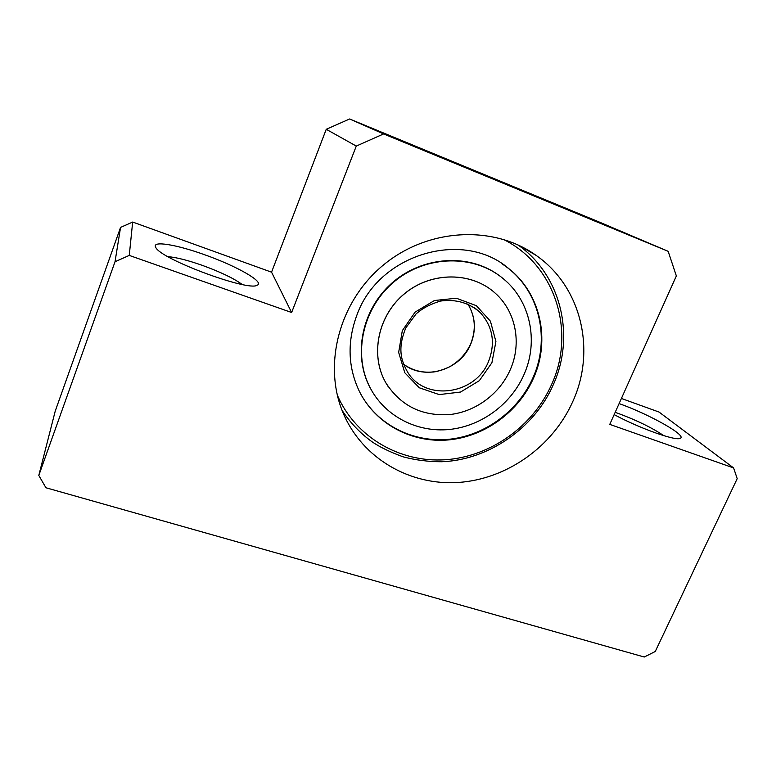 <?xml version="1.0" encoding="UTF-8"?>
<svg xmlns="http://www.w3.org/2000/svg" width="776" height="776" viewBox="0 0 776 776"><rect width="100%" height="100%" fill="white"/><g stroke="black" fill="none" stroke-linecap="round" stroke-linejoin="round"><path stroke-width="1.16" d="M45.929 487.755L644.255 657.02L655.264 651.491L737.2 478.656L733.611 467.938L609.771 424.385L676.362 275.955L668.165 251.317L383.606 133.928L356.281 146.072L291.63 312.505L129.262 255.411L115.023 261.745L38.8 475.436L45.929 487.755M668.165 251.317L597.762 221.412L349.607 118.98L326.24 129.301L271.551 272.182L132.667 222.052L120.561 227.407L55.232 411.105L38.8 475.436M132.667 222.052L129.262 255.411M120.561 227.407L115.023 261.745M621.401 398.466L659.047 412.056L733.611 467.938M619.102 403.588C648.891 414.074 687.749 435.802 680.164 438.324C675.886 441.272 639.065 428.129 614.165 414.607M349.607 118.98L383.606 133.928M326.24 129.301L356.281 146.072M271.551 272.182L291.63 312.505M205.184 254.945C237.049 266.216 265.295 282.348 257.099 285.238C248.553 291.757 159.895 258.845 155.743 247.35C151.33 240.288 176.821 244.615 205.184 254.945M572.853 401.396C596.094 350.616 581.709 286.887 535.983 255.294C493.497 224.894 428.236 228.028 383.664 264.8C338.918 301.36 322.544 365.244 343.332 413.462C362.625 458.684 410.097 485.776 458.548 482.449C507.067 479.093 552.871 446.51 572.853 401.396M615.164 412.366L618.443 413.492C636.853 420.33 651.986 427.731 663.829 435.685M167.897 256.652C176.23 257.322 187.714 260.232 202.352 265.373C220.491 271.988 233.751 278.341 242.112 284.433M357.115 314.513C347.076 341.304 347.793 366.864 359.269 391.172C375.516 424.035 411.707 443.174 448.227 439.943C484.777 436.665 518.902 411.765 533.713 377.679C550.543 340.024 540.717 293.454 508.658 268.525C463.272 229.269 379.125 253.684 357.115 314.513M510.424 369.347C500.025 393.529 476.173 411.464 450.342 414.491C422.319 416.547 400.823 406.013 385.876 382.869C369.832 355.243 377.825 315.483 404.733 293.57C431.475 271.445 471.653 271.639 495.175 293.124C515.933 311.477 521.908 343.254 510.424 369.347M388.136 386.535L385.837 382.81C369.793 355.185 377.796 315.444 404.694 293.532C431.427 271.406 471.604 271.6 495.127 293.085M524.159 374.226C511.19 404.209 481.353 426.247 449.255 429.487C417.187 432.668 385.235 416.45 370.317 388.107C352.401 354.477 362.625 307.422 394.771 281.213C426.742 254.78 474.456 254.266 503.42 278.826C530.6 301.107 538.719 341.43 524.159 374.226M502.334 263.956L508.164 268.205C540.183 293.095 550 339.616 533.199 377.214C518.824 410.281 486.261 434.783 450.866 439.08C415.5 443.3 379.716 426.616 361.849 396.032M372.752 392.413L370.045 387.67C352.711 355.039 361.665 309.682 391.87 283.114C421.921 256.381 467.938 253.189 498.008 274.694M503.042 239.241C555.451 264.742 575.87 331.604 551.765 384.13C533.287 426.305 490.568 456.725 445.23 459.761C399.941 462.758 355.544 437.334 337.317 395.149M470.896 343.72C460.779 369.89 424.976 381.065 403.675 364.293C412.017 370.22 421.475 372.82 432.019 372.073C435.54 372.111 441.214 370.453 449.032 367.096C458.907 361.626 466.163 353.778 470.809 343.555C476.28 329.519 475.29 316.327 467.831 303.969C475.378 316.424 476.396 329.674 470.896 343.72M488.686 361.092C475.989 394.712 425.384 402.084 407.613 372.102C401.202 360.84 397.234 348.686 405.838 327.86L416.062 313.931C422.367 308.315 430.535 304.017 440.574 301.04C455.978 298.973 469.179 302.795 480.189 312.515C492.779 326.541 495.612 342.73 488.686 361.092M474.534 307.771L480.189 312.515L475.125 308.188M491.916 362.722L479.325 380.686L460.566 392.035L439.197 394.596L419.292 387.777L404.781 372.752L398.66 352.372L402.317 330.673L415.121 312.097L434.482 300.496L456.395 298.246L476.367 305.686L490.422 321.186L495.912 341.547L491.916 362.722M535.983 255.294L518.707 245.255M508.164 268.205L508.658 268.525M342.051 410.329C350.189 422.707 360.18 433.192 372.034 441.786C379.697 447.034 390.018 452.039 402.986 456.792C415.596 460.129 428.488 461.769 441.641 461.73C487.367 460.236 534.227 428.905 553.414 384.43C575.317 336.076 561.417 275.344 517.98 244.915"/></g></svg>
